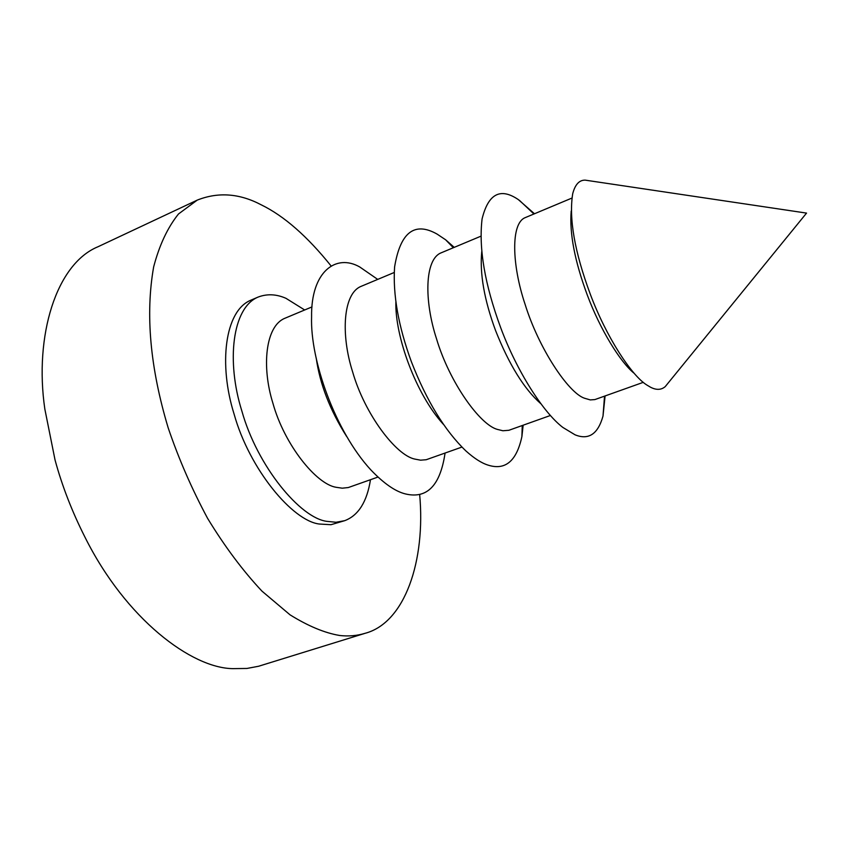 <?xml version="1.0" encoding="UTF-8"?>
<svg xmlns="http://www.w3.org/2000/svg" width="849" height="849" viewBox="0 0 849 849"><rect width="100%" height="100%" fill="white"/><g stroke="black" fill="none" stroke-linecap="round" stroke-linejoin="round"><path stroke-width="1.27" d="M667.601 383.716L665.213 386.635C661.191 390.041 656.277 390.222 650.472 387.186L646.874 385.043C631.529 375.619 606.239 336.873 590.31 294.242C574.614 251.92 568.745 218.395 572.714 193.678C575.102 184.541 579.262 180.02 585.184 180.137L588.919 180.688M634.044 373.21C620.216 362.088 600.105 329.412 587.338 295.155C574.762 261.312 569.382 233.284 571.197 211.061M643.277 382.337L594.884 399.582L590.288 399.911L584.473 398.223C568.342 392.864 538.691 348.323 525.075 304.282C511.788 264.729 510.663 223.308 525.181 217.652L571.876 198.093M605.093 395.963L603.002 416.095C597.961 434.083 588.644 440.323 575.06 434.815L562.898 427.461C543.424 412.763 516.818 371.246 500.645 327.565C484.779 284.415 478.592 248.205 482.083 218.925C488.249 193.795 500.337 187.353 518.314 199.589L534.477 213.757M540.643 403.551C524.066 388.874 509.039 364.529 495.561 330.537C484.238 299.835 479.632 273.516 481.754 251.58M550.375 415.501L508.891 430.284L502.905 430.761L497.45 429.424C479.876 424.85 449.408 382.092 436.598 339.038C423.927 300.44 424.733 259.306 441.045 252.875L480.884 236.202M523.154 425.222L521.902 436.566C516.616 461.071 505.357 470.601 488.122 465.135C481.595 463.13 474.188 458.386 465.889 450.925C444.812 430.676 426.644 400.961 411.394 361.77C398.351 326.058 392.758 294.454 394.594 266.957C400.346 232.276 414.524 221.324 437.108 234.101L445.661 239.821L454.226 247.356M443.316 424.267C415.787 394.116 394.859 335.981 395.878 301.873M461.909 447.083L426.219 459.723L420.605 460.179L414.747 459.076C395.899 455.223 364.741 414.11 352.664 372.011C340.576 334.315 343.123 293.499 361.027 286.389L394.244 272.476M445.035 453.111L444.972 453.727C440.111 485.628 426.962 499.042 405.514 493.948C395.411 491.518 383.875 483.527 370.907 469.975C335.302 431.43 310.118 360.263 311.583 316.9C310.872 271.521 336.002 253.373 359.753 266.979L377.709 279.395M346.625 436.471C329.964 410.109 319.829 383.95 316.221 358.013M377.964 477.064L348.281 487.549L342.274 488.186L336.055 487.284C316.083 484.089 284.33 444.515 272.943 403.339C261.386 366.503 265.493 326.027 284.839 318.29L312.018 306.903M370.472 479.738C366.98 501.833 358.395 515.481 344.726 520.67L336.024 522.262L326.918 521.36C300.344 518.134 257.311 466.366 241.848 410.98C226.237 361.483 232.138 307.784 258.075 297.086C267.074 293.669 276.381 294.083 285.986 298.328L304.685 309.981M419.661 494.511C425.731 560.51 405.026 622.784 365.123 633.301C356.92 635.784 348.398 636.506 339.536 635.466C324.583 632.919 308.081 626.042 290.029 614.825L261.959 591.127C242.835 570.73 224.73 546.501 207.634 518.421C191.778 488.886 178.619 458.651 168.144 427.726C150.135 367.776 145.306 314.172 153.648 266.936C159.315 245.244 167.593 227.596 178.481 213.99L197.233 200.12C218.193 191.8 239.535 193.37 261.237 204.832C283.948 215.869 307.221 236.234 331.068 265.917M365.123 633.301L258.595 666.253L246.942 668.45L232.976 668.641C191.778 668.259 125.949 619.324 84.974 537.173C72.027 511.565 62.051 485.819 55.036 459.935L44.838 409.069C34.098 335.801 56.267 263.763 98.113 246.698L197.233 200.12M344.726 520.67L330.972 524.703L319.277 524.024C292.555 520.883 249.447 469.306 234.08 414.047C218.533 364.667 224.624 311.01 250.731 300.238L258.075 297.086M585.184 180.137L806.55 213.099L665.213 386.635M444.961 453.143L444.972 453.727M453.334 247.728L445.661 239.821M522.252 425.54L521.902 436.566M533.925 213.99L519.365 200.3M604.53 396.175L603.002 416.095"/></g></svg>
